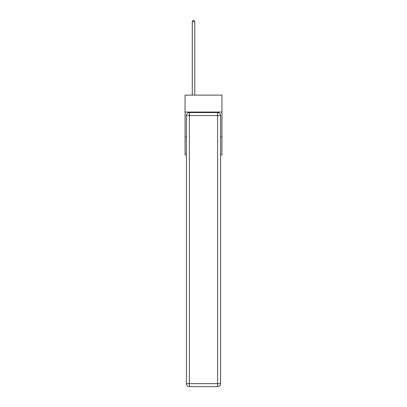<?xml version="1.0" encoding="UTF-8"?>
<svg xmlns="http://www.w3.org/2000/svg" width="407" height="407" viewBox="0 0 407 407"><rect width="100%" height="100%" fill="white"/><g stroke="black" fill="none" stroke-linecap="round" stroke-linejoin="round"><path stroke-width="0.61" d="M221.937 112.062L221.937 95.121L185.063 95.121L185.063 112.062L221.937 112.062L221.937 154.919L220.594 154.919M186.406 136.981L185.063 136.981L185.063 112.062M221.937 136.981L220.594 136.981M185.063 136.981L185.063 154.919L186.406 154.919M189.397 112.561L217.603 112.561A2.991 2.991 0 0 1 220.594 115.552L220.594 383.659A2.991 2.991 0 0 1 217.603 386.65L189.397 386.65L189.397 383.659L217.603 383.659L217.603 115.552L189.397 115.552L189.397 383.659L186.406 383.659L186.406 115.552L189.397 115.552L189.397 112.561A2.991 2.991 0 0 0 186.406 115.552A2.991 2.991 0 0 1 189.397 112.561M186.406 383.659A2.991 2.991 0 0 0 189.397 386.65A2.991 2.991 0 0 1 186.406 383.659M194.78 95.121L194.78 21.647L192.287 21.647L192.287 95.121M192.287 21.647L193.035 20.35L194.032 20.35L194.78 21.647M217.603 386.65A2.991 2.991 0 0 0 220.594 383.659L217.603 383.659L217.603 386.65M220.594 115.552A2.991 2.991 0 0 0 217.603 112.561L217.603 115.552L220.594 115.552"/></g></svg>
